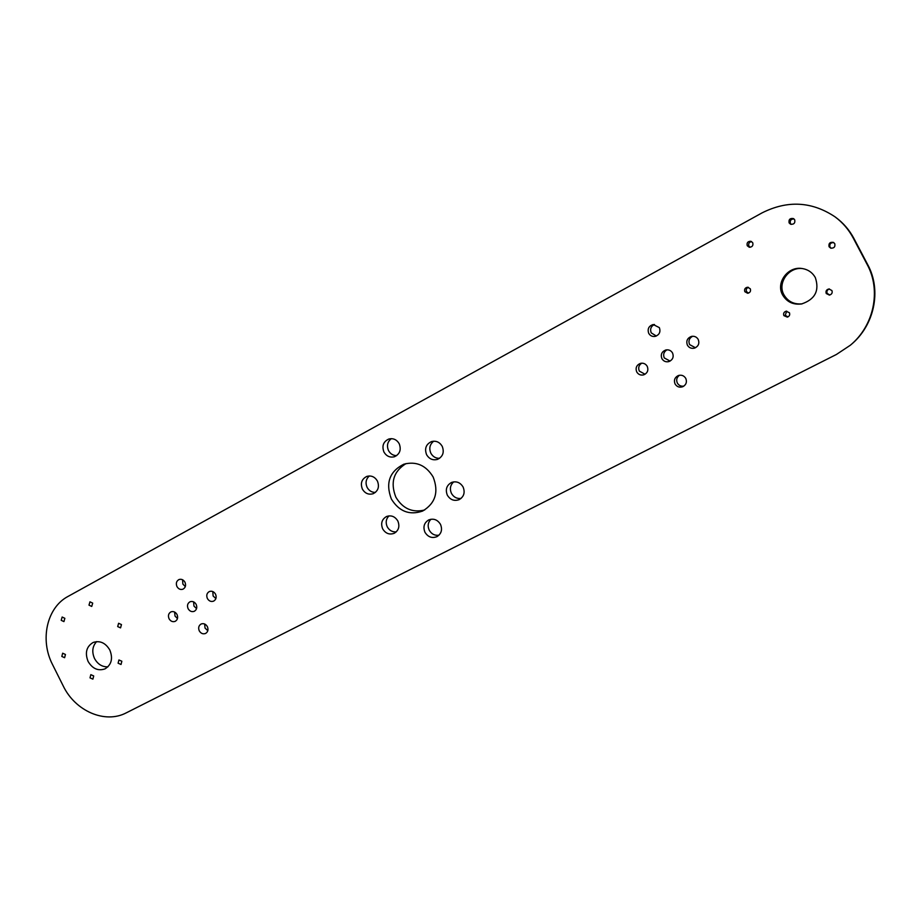 <?xml version="1.0" encoding="UTF-8"?>
<svg xmlns="http://www.w3.org/2000/svg" width="921" height="921" viewBox="0 0 921 921"><rect width="100%" height="100%" fill="white"/><g stroke="black" fill="none" stroke-linecap="round" stroke-linejoin="round"><path stroke-width="1.38" d="M117.692 626.591L120.559 627.88L121.457 624.576L118.602 623.287L117.692 626.591M118.095 663.201L121.031 664.478L121.848 661.243L118.936 659.966L118.095 663.201M90.016 677.868L92.894 679.134L93.7 675.945L90.822 674.667L90.016 677.868M61.822 656.431L64.608 657.709L65.449 654.486L62.674 653.208L61.822 656.431M61.212 620.317L63.929 621.606L64.85 618.325L62.144 617.024L61.212 620.317M88.992 605.143L91.743 606.444L92.699 603.117L89.959 601.816L88.992 605.143M747.253 245.734L749.257 247.242C752.25 247.116 753.413 245.608 752.733 242.741L750.822 241.267C747.771 241.325 746.574 242.81 747.253 245.734M751.605 241.578C749.084 242.165 748.186 243.674 748.911 246.091L750.108 247.289M789.113 222.882L790.529 224.194C793.902 224.574 795.307 223.112 794.719 219.82L793.418 218.565C789.988 218.07 788.549 219.509 789.113 222.882M794.006 218.945C790.932 219.025 789.723 220.522 790.402 223.446L791.197 224.402M829.073 246.736L830.673 248.129C834.023 248.371 835.393 246.897 834.771 243.685L833.355 242.361C829.913 241.958 828.486 243.409 829.073 246.736M833.77 242.591C830.592 242.58 829.326 244.065 829.982 247.081L831.133 248.256M826.241 293.523L829.384 295.088C831.813 294.375 832.653 292.855 831.916 290.552L828.969 288.964C826.413 289.585 825.504 291.105 826.241 293.523M829.43 288.964C827.196 289.781 826.436 291.266 827.173 293.419L829.833 295.008M783.875 315.627L787.351 317.135C789.458 316.283 790.149 314.809 789.424 312.737L786.097 311.206C783.886 312.012 783.149 313.485 783.875 315.627M786.753 311.137L785.199 315.316L787.985 316.893M744.836 291.704L747.668 293.281C750.143 292.671 751.018 291.186 750.293 288.791L747.576 287.225C745.031 287.766 744.122 289.263 744.836 291.704M748.405 287.317C746.436 288.215 745.814 289.643 746.517 291.623L748.485 293.108M383.942 452.038C386.475 456.252 389.986 457.818 394.464 456.735C399.852 454.099 401.441 449.77 399.219 443.738C396.755 439.628 393.336 438.039 388.95 438.972C383.366 441.516 381.697 445.868 383.942 452.038M391.333 438.638C387.453 441.746 386.521 445.729 388.524 450.599C390.366 453.88 393.06 455.561 396.617 455.653M426.596 454.698C429.255 459.061 432.928 460.615 437.59 459.349C442.909 456.609 444.452 452.269 442.218 446.328C439.651 442.08 436.07 440.491 431.512 441.585C425.986 444.244 424.351 448.619 426.596 454.698M433.722 441.182C429.796 444.325 428.841 448.343 430.867 453.224C432.858 456.724 435.76 458.416 439.593 458.313M447.353 495.21C450.3 499.896 454.237 501.369 459.188 499.631C463.954 496.73 465.255 492.516 463.09 487.002C460.247 482.431 456.39 480.912 451.543 482.454C446.558 485.298 445.165 489.546 447.353 495.21M453.696 481.867C450.265 485.033 449.517 488.867 451.451 493.38C453.673 497.202 456.885 498.883 461.064 498.434M424.984 532.315C428.046 537.116 432.053 538.555 437.026 536.609C441.435 533.696 442.587 529.61 440.491 524.36C437.521 519.651 433.584 518.178 428.691 519.939C424.097 522.806 422.866 526.927 424.984 532.315M430.959 519.237C427.977 522.345 427.402 525.995 429.232 530.185C431.512 534.065 434.747 535.734 438.949 535.216M382.687 528.896C385.577 533.524 389.41 534.986 394.188 533.305C398.735 530.484 399.944 526.386 397.837 520.998C395.017 516.474 391.264 514.966 386.567 516.497C381.835 519.26 380.546 523.393 382.687 528.896M388.996 515.875C385.991 518.96 385.415 522.61 387.246 526.824C389.341 530.45 392.334 532.142 396.26 531.878M362.39 489.12C365.038 493.472 368.642 494.991 373.189 493.702C378.186 491.008 379.602 486.795 377.426 481.061C374.847 476.802 371.324 475.248 366.857 476.399C361.688 479.012 360.192 483.26 362.39 489.12M369.344 475.95C365.936 479.047 365.2 482.857 367.122 487.382C369.01 490.732 371.762 492.424 375.377 492.436M188.103 608.677C189.68 611.268 191.729 612.154 194.262 611.314C196.737 609.806 197.37 607.503 196.173 604.418C194.607 601.839 192.57 600.953 190.06 601.758C187.539 603.255 186.894 605.558 188.103 608.677M193.583 601.85L193.963 606.076L196.564 608.631M176.936 586.527C178.467 589.06 180.458 589.947 182.945 589.198C185.512 587.713 186.192 585.388 184.971 582.222C183.463 579.712 181.483 578.814 179.019 579.528C176.406 581.001 175.715 583.327 176.936 586.527M182.554 579.746L182.888 584.11L185.328 586.585M169.05 618.728C170.627 621.307 172.653 622.193 175.163 621.364C177.603 619.868 178.225 617.588 177.028 614.514C175.474 611.958 173.447 611.072 170.972 611.866C168.485 613.351 167.852 615.631 169.05 618.728M174.599 612.039L175.025 616.068L177.477 618.544M199.27 630.85C200.905 633.51 203.011 634.373 205.59 633.452C207.973 631.921 208.572 629.653 207.375 626.648C205.763 624.001 203.668 623.126 201.112 624.012C198.694 625.532 198.084 627.811 199.27 630.85M204.635 624.001L205.049 628.076L207.812 630.712M207.375 598.5C208.963 601.102 211.036 601.989 213.591 601.148C216.113 599.629 216.757 597.303 215.549 594.195C213.971 591.604 211.922 590.718 209.378 591.524C206.822 593.032 206.154 595.357 207.375 598.5M212.797 591.558L213.119 595.968L215.882 598.592M636.722 371.923C638.38 374.605 640.74 375.572 643.814 374.824C647.521 373.051 648.66 370.23 647.244 366.362C645.644 363.749 643.365 362.759 640.383 363.392C636.503 365.096 635.283 367.928 636.722 371.923M641.718 363.173C638.794 365.177 638 367.824 639.324 371.105L645.045 374.248M675.058 383.965C676.923 386.878 679.502 387.787 682.806 386.705C686.18 384.782 687.17 382.019 685.777 378.404C684.004 375.584 681.505 374.64 678.293 375.561C674.725 377.426 673.654 380.223 675.058 383.965M679.468 375.25C676.751 377.311 676.037 379.913 677.338 383.044C678.823 385.508 680.999 386.532 683.866 386.118M687.4 345.168C689.023 347.804 691.36 348.794 694.422 348.15C698.406 346.411 699.684 343.51 698.233 339.458C696.702 336.925 694.457 335.912 691.521 336.395C687.308 338.03 685.938 340.954 687.4 345.168M692.615 336.246C689.207 338.191 688.194 340.977 689.587 344.592L695.459 347.747M648.729 333.344C650.18 335.774 652.321 336.798 655.13 336.407C659.401 334.853 660.806 331.928 659.355 327.634L653.208 324.526C648.752 325.976 647.256 328.912 648.729 333.344M654.463 324.468C650.917 326.345 649.846 329.142 651.239 332.872L656.339 336.027M661.888 358.637C663.523 361.308 665.883 362.287 668.957 361.573C672.791 359.812 673.988 356.957 672.56 353.008C670.995 350.429 668.727 349.427 665.745 349.992C661.727 351.672 660.438 354.55 661.888 358.637M666.965 349.807C663.822 351.787 662.924 354.504 664.283 357.947L670.085 361.09M802.341 268.552C788.514 266.86 777.174 283.184 783.932 294.812C787.95 301.581 794.017 304.586 802.145 303.849M782.597 294.927C786.799 301.95 793.119 304.966 801.558 303.965C815.039 299.452 819.632 290.679 815.35 277.647C812.391 272.397 807.867 269.346 801.765 268.471C787.639 266.273 775.643 282.989 782.597 294.927M96.647 641.603C92.365 646.243 91.663 651.884 94.541 658.538C97.753 664.283 102.219 667.046 107.93 666.827M88.094 661.451C92.491 668.75 98.133 671.225 105.006 668.876C111.533 664.755 113.133 658.457 109.806 649.996C105.501 642.835 99.963 640.325 93.194 642.444C86.424 646.496 84.732 652.828 88.094 661.451M406.057 463.562C393.52 471.379 390.124 482.592 395.88 497.213C402.799 508.691 412.401 512.951 424.685 509.981M391.367 499.044C399.115 511.512 409.523 515.518 422.589 511.074C435.449 503.338 438.96 491.975 433.135 476.974C425.974 465.255 416.188 461.007 403.789 464.219C389.502 471.46 385.358 483.065 391.367 499.044M836.418 354.47L850.313 345.26C873.833 325.884 881.443 290.633 867.225 264.603L853.191 237.975C848.725 229.559 842.646 222.502 834.979 216.803C811.815 201.411 787.513 200.099 762.081 212.866L68.05 596.417C46.787 607.572 39.672 639.899 52.566 664.628L63.204 685.915C75.246 711.127 105.075 724.125 126.35 712.808L836.418 354.47M850.313 345.26L851.016 344.661C874.317 325.47 881.858 290.564 867.778 264.776L853.882 238.401C849.45 230.077 843.429 223.078 835.842 217.437L834.979 216.803M853.191 237.975L853.882 238.401"/></g></svg>
